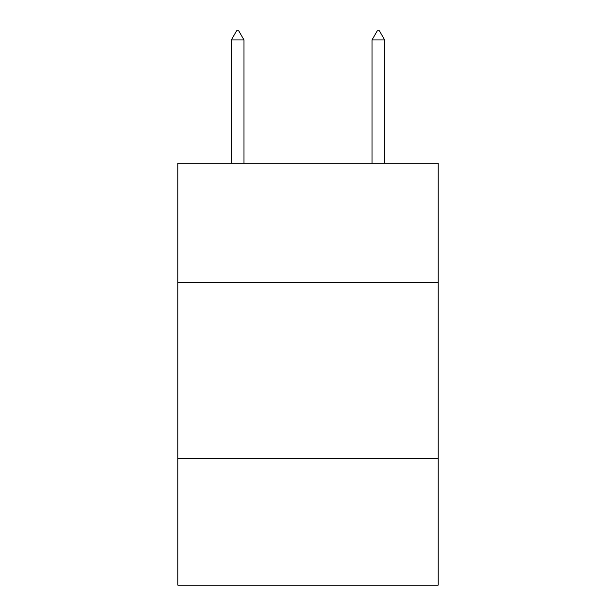 <?xml version="1.0" encoding="UTF-8"?>
<svg xmlns="http://www.w3.org/2000/svg" width="616" height="616" viewBox="0 0 616 616"><rect width="100%" height="100%" fill="white"/><g stroke="black" fill="none" stroke-linecap="round" stroke-linejoin="round"><path stroke-width="0.92" d="M177.878 282.752L438.122 282.752L438.122 163.178L177.878 163.178L177.878 585.2L438.122 585.2L438.122 458.589L177.878 458.589M438.122 458.589L438.122 282.752M243.99 39.948L238.715 30.8L236.606 30.8L231.331 39.948L243.99 39.948L243.99 163.178M231.331 39.948L231.331 163.178M377.285 30.8L379.394 30.8L384.669 39.948L372.01 39.948L377.285 30.8M384.669 163.178L384.669 39.948M372.01 163.178L372.01 39.948"/></g></svg>
